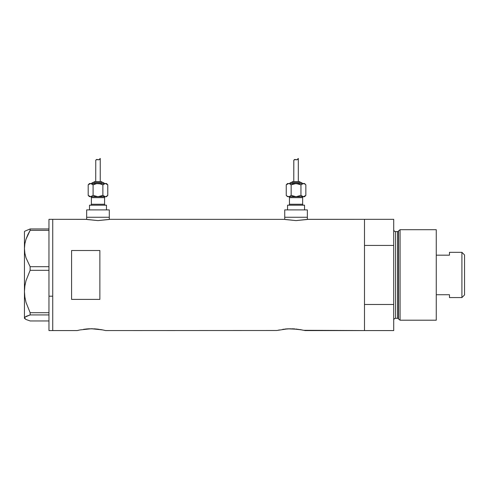 <?xml version="1.0" encoding="UTF-8"?>
<svg xmlns="http://www.w3.org/2000/svg" width="489" height="489" viewBox="0 0 489 489"><rect width="100%" height="100%" fill="white"/><g stroke="black" fill="none" stroke-linecap="round" stroke-linejoin="round"><path stroke-width="0.73" d="M109.298 219.427L109.298 217.257L86.669 217.257L86.669 219.427L86.669 217.257L109.298 217.257L109.298 219.427M307.361 219.427L307.361 217.257L284.732 217.257L284.732 219.427L284.732 217.257L307.361 217.257L307.361 219.427M109.768 219.329L284.494 219.378L109.768 219.329L97.977 220.594L86.198 219.329L52.733 219.329L52.733 330.57L77.244 330.57L79.628 330.014M307.605 219.378L364.488 219.329L307.832 219.329L296.041 220.594L284.262 219.329M80.068 329.922L91.388 328.742L102.684 329.916M83.558 329.311L87.531 328.883M89.059 328.791L95.599 328.908M92.549 328.755L91.382 328.742M96.804 329.018L97.372 329.073M100.355 329.488L103.13 330.014M105.526 330.57L276.713 330.503L105.526 330.57M276.713 330.503L287.807 328.816L298.424 329.311M282.758 329.311L290.57 328.742M286.725 328.883L285.148 329.018M288.259 328.791L287.813 328.816M291.75 328.755L301.884 329.916M294.8 328.908L293.351 328.816M296.566 329.073L295.998 329.018M299.555 329.488L303.632 330.301M304.72 330.57L364.488 330.57L364.488 219.329L364.488 245.423L393.712 245.423L393.712 219.329L393.712 304.476L364.488 304.476L364.488 330.57L303.638 330.307M103.136 330.014L104.438 330.301M71.583 299.39L71.583 250.515L99.866 250.515L99.866 299.39L71.583 299.39L71.583 250.515L99.866 250.515L99.866 299.39L71.583 299.39M77.244 330.57L79.634 330.014L77.244 330.57L52.733 330.57L52.733 219.329L86.425 219.378M102.14 329.806L101.376 329.665M279.268 329.922L278.828 330.014M301.334 329.806L300.576 329.665M364.488 330.57L364.488 219.329L364.488 245.423L393.712 245.423L393.712 330.57L364.488 330.57L393.712 330.57L393.712 304.476L364.488 304.476L364.488 330.57M104.438 330.307L105.251 330.503M94.151 328.816L99.249 329.317M85.96 329.018L88.613 328.816M306.933 219.512L296.041 220.594L285.166 219.512M108.87 219.512L97.977 220.594L87.097 219.512M48.961 330.57L48.961 219.329L48.961 296.187L52.733 296.187L52.733 219.329L52.733 296.187L48.961 296.187L48.961 330.57L52.733 330.57L52.733 296.187L52.733 330.57M24.866 318.73L24.45 317.942L24.847 317.165L30.135 314.928L30.135 312.697L26.009 302.361L24.853 296.994L24.45 291.511L24.45 318.315L26.033 319.494L30.135 320.949L48.961 320.949L30.135 320.949L26.033 319.494L24.45 317.942L26.009 316.395L30.135 314.928L30.135 312.697L48.961 312.697L30.135 312.697L26.009 302.361L24.853 296.994L24.45 291.511L24.86 285.998L26.021 280.631L30.135 270.319L30.135 266.694L48.961 266.694L30.135 266.694L26.033 257.892L24.866 253.278L24.45 248.522L24.847 243.84L26.009 239.225L27.818 234.708L30.135 230.343L48.961 230.343L30.135 230.343L30.135 228.95L24.866 231.175L24.45 231.584L24.45 248.522L24.847 243.84L26.009 239.225L30.135 230.343L30.135 228.95L24.866 231.175M48.961 228.95L30.135 228.95L48.961 228.95M30.135 314.928L48.961 314.928L30.135 314.928M30.135 270.319L48.961 270.319L30.135 270.319L30.135 266.694L26.033 257.892L24.866 253.278L24.45 248.522L24.45 291.511L24.86 285.998L26.021 280.631L30.135 270.319M24.45 318.315L24.45 231.584M400.075 229.702L398.529 230.887L398.529 319.011L400.075 320.203L400.075 229.702L400.075 320.203L436.267 320.203L436.267 229.702L400.075 229.702L436.267 229.702L436.267 320.203L400.075 320.203L398.529 319.011A0.941 0.941 0 0 0 397.618 318.315A0.941 0.941 0 0 1 398.529 319.011L398.529 230.887A0.941 0.941 0 0 1 397.618 231.584L395.601 231.584A1.883 1.883 0 0 1 393.712 229.702A1.883 1.883 0 0 0 395.601 231.584L395.601 318.315L397.618 318.315L397.618 231.584A0.941 0.941 0 0 0 398.529 230.887L400.075 229.702M393.712 320.203A1.883 1.883 0 0 1 395.601 318.315A1.883 1.883 0 0 0 393.712 320.203M397.618 318.315L395.601 318.315L395.601 231.584L397.618 231.584L397.618 318.315M461.909 297.575L464.55 294.934L464.55 254.965L461.909 252.324L461.909 297.575L461.909 252.324L449.464 252.324L449.464 255.172L436.267 255.172L449.464 255.172L449.464 252.324L461.909 252.324L464.55 254.965L464.55 294.934L461.909 297.575L449.464 297.575L461.909 297.575M449.464 294.726L449.464 297.575L449.464 294.726L436.267 294.726L449.464 294.726M90.441 196.706A0.941 0.941 0 0 1 91.382 197.648L91.382 204.243A0.941 0.941 0 0 1 90.441 205.191A0.941 0.941 0 0 0 91.382 204.243L104.579 204.243L104.579 197.648A0.941 0.941 0 0 1 105.526 196.706A0.941 0.941 0 0 0 104.579 197.648L91.382 197.648A0.941 0.941 0 0 0 90.441 196.706M105.526 205.191A0.941 0.941 0 0 1 104.579 204.243A0.941 0.941 0 0 0 105.526 205.191M104.108 183.503A0.941 0.941 0 0 0 103.167 182.562L92.8 182.562A0.941 0.941 0 0 0 91.853 183.503A0.941 0.941 0 0 1 92.8 182.562L103.167 182.562A0.941 0.941 0 0 1 104.108 183.503M101.284 181.621A0.941 0.941 0 0 1 102.225 182.562A0.941 0.941 0 0 0 101.284 181.621L94.683 181.621A0.941 0.941 0 0 0 93.741 182.562A0.941 0.941 0 0 1 94.683 181.621L101.217 181.621M89.988 183.601L89.499 183.503L88.185 184.818L90.636 183.503L106.468 183.503L89.988 183.601M95.807 160.166L96.675 159.469L98.943 159.775L100.245 158.43L100.245 181.621L100.245 158.43L98.943 159.775L96.675 159.469L95.758 160.313L95.722 181.621L95.758 160.313M105.972 196.609L106.468 196.706L107.782 195.392L105.966 196.609L107.782 195.392L106.468 196.706L104.689 196.609L102.879 195.392L104.071 196.34L102.879 195.392L97.983 196.706L105.966 196.609M106.468 209.903L106.468 205.191L89.499 205.191L89.499 209.903L89.499 205.191L106.468 205.191L106.468 209.903M109.298 217.257L109.298 209.903L86.669 209.903L86.669 217.257L109.298 217.257L109.298 209.903L86.669 209.903L86.669 217.257L109.298 217.257M90.599 196.706L105.331 196.706L102.879 195.392L102.879 184.818L105.331 183.503L107.782 184.818L106.596 183.876L107.782 184.818L107.782 195.392L107.782 184.818L106.468 183.503M104.579 197.648L104.579 204.243L91.382 204.243L91.382 197.648L104.579 197.648M89.377 196.34L88.185 195.392L90.636 196.706L97.983 196.706L93.081 195.392L90.636 196.706L91.889 196.34L89.988 196.609L88.185 195.392L88.185 184.818L89.499 183.503L91.266 183.601L93.081 184.818L96.706 183.601L99.261 183.601L102.879 184.818L104.065 183.876L102.879 184.818L102.879 195.392L100.508 196.333M99.255 183.601L100.508 183.876L96.706 183.601L93.081 184.818L95.459 183.87L93.081 184.818L93.081 195.392L95.899 196.45M88.393 184.616L90.636 183.503L93.081 184.818L91.895 183.87L93.081 184.818L93.106 195.404M99.75 159.133L99.322 159.555M97.549 159.603L98.943 159.775L99.622 159.28M96.315 159.573L98.014 159.75L96.315 159.567L95.722 160.533L96.315 159.573L97.323 159.536M96.675 159.469L97.225 159.512M105.367 183.503L104.071 183.87M100.502 183.87L100.068 183.76M96.706 196.609L98.265 196.7M105.331 183.503L106.59 183.87M100.508 183.876L102.879 184.818M100.502 196.34L97.983 196.706M90.636 196.706L91.895 196.34M88.185 184.818L88.185 195.392L89.499 196.706M98.014 159.75L98.943 159.775M288.504 196.706A0.941 0.941 0 0 1 289.451 197.648L289.451 204.243A0.941 0.941 0 0 1 288.504 205.191A0.941 0.941 0 0 0 289.451 204.243L302.648 204.243L302.648 197.648A0.941 0.941 0 0 1 303.59 196.706A0.941 0.941 0 0 0 302.648 197.648L289.451 197.648A0.941 0.941 0 0 0 288.504 196.706M303.59 205.191A0.941 0.941 0 0 1 302.648 204.243A0.941 0.941 0 0 0 303.59 205.191M302.178 183.503A0.941 0.941 0 0 0 301.23 182.562L290.863 182.562A0.941 0.941 0 0 0 289.922 183.503A0.941 0.941 0 0 1 290.863 182.562L301.23 182.562A0.941 0.941 0 0 1 302.178 183.503M300.289 182.562A0.941 0.941 0 0 0 299.347 181.621L292.746 181.621A0.941 0.941 0 0 0 291.805 182.562A0.941 0.941 0 0 1 292.746 181.621L299.347 181.621A0.941 0.941 0 0 1 300.289 182.562M297.324 183.601L298.571 183.876L294.775 183.601L291.151 184.818L293.528 183.87L291.151 184.818L289.341 183.601L287.563 183.503L286.248 184.818L288.699 183.503L304.531 183.503L288.699 183.503L286.248 184.818L287.563 183.503L289.335 183.601L291.151 184.818L296.047 183.503L300.949 184.818L302.752 183.601L304.653 183.87L305.845 184.818L304.659 183.876L305.845 184.818L305.845 195.392L303.394 196.706L304.531 196.706L305.845 195.392L304.531 196.706L303.394 196.706L305.845 195.392L305.845 184.818L304.531 183.503M293.871 160.166L294.739 159.469L297.012 159.775L298.308 158.43L298.308 181.621L298.308 158.43L297.012 159.775L294.739 159.469L293.797 160.453L293.785 181.621L293.828 160.313M304.531 209.903L304.531 205.191L287.563 205.191L287.563 209.903L287.563 205.191L304.531 205.191L304.531 209.903M307.361 217.257L307.361 209.903L284.732 209.903L284.732 217.257L307.361 217.257L307.361 209.903L284.732 209.903L284.732 217.257L307.361 217.257M288.663 196.706L303.394 196.706L300.949 195.392L302.752 196.609L304.03 196.609L296.328 196.7M302.648 197.648L302.648 204.243L289.451 204.243L289.451 197.648L302.648 197.648M287.44 196.34L288.699 196.706L296.047 196.706L300.949 195.392L296.047 196.706L291.151 195.392L289.341 196.609L291.151 195.392L289.341 196.609L287.44 196.34L286.248 195.392L286.248 184.818L286.248 195.392L287.563 196.706M291.169 195.404L291.151 184.818L291.151 195.392L293.962 196.45M297.813 159.133L297.385 159.555M295.619 159.603L297.012 159.775L297.685 159.28M294.384 159.573L296.077 159.75L294.384 159.567L293.785 160.533L294.384 159.573L295.387 159.536M294.739 159.469L295.289 159.512M303.431 183.503L300.924 184.805M302.141 183.87L303.394 183.503L300.949 184.818L300.949 195.392L302.129 196.333L300.949 195.392L300.949 184.818L298.131 183.76M289.965 183.876L291.151 184.818L289.965 183.876M294.775 196.609L296.047 196.706M303.394 183.503L304.653 183.87M288.699 196.706L289.959 196.34M296.077 159.75L297.012 159.775M48.961 219.329L52.733 219.329M364.488 219.329L393.712 219.329"/></g></svg>
